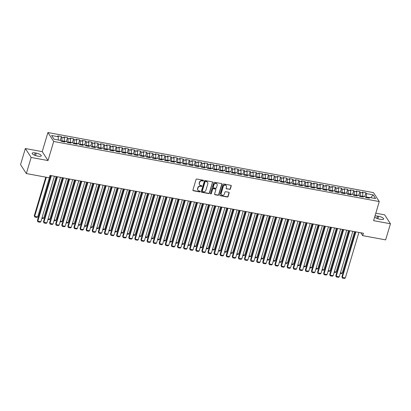 <?xml version="1.0" encoding="UTF-8"?>
<svg xmlns="http://www.w3.org/2000/svg" width="411" height="411" viewBox="0 0 411 411"><rect width="100%" height="100%" fill="white"/><g stroke="black" fill="none" stroke-linecap="round" stroke-linejoin="round"><path stroke-width="0.62" d="M203.476 180.676A0.447 0.401 147 0 0 203.183 180.188L196.828 179.016A0.642 0.575 147 0 0 196.057 179.494L192.913 190.036A0.642 0.575 147 0 0 193.334 190.735L199.689 191.906A0.447 0.401 147 0 0 200.188 191.249A0.447 0.401 147 0 0 199.931 191.084L199.109 190.935A2.055 1.844 147 0 1 197.758 188.706L198.02 187.827A2.055 1.844 147 0 1 200.491 186.306L201.313 186.455A0.447 0.401 147 0 0 201.811 185.803A0.447 0.401 147 0 0 201.554 185.638L200.732 185.484A2.055 1.844 147 0 1 199.381 183.26L199.643 182.381A2.055 1.844 147 0 1 202.114 180.855L202.936 181.01A0.447 0.401 147 0 0 203.476 180.676M199.499 184.606A2.055 1.844 147 0 1 199.222 183.018L199.484 182.14A2.055 1.844 147 0 1 201.955 180.614L202.777 180.768A0.447 0.401 147 0 0 203.332 180.249M192.913 190.365A0.642 0.575 147 0 0 193.18 190.493L199.53 191.665A0.447 0.401 147 0 0 200.085 191.146M197.876 190.052A2.055 1.844 147 0 1 197.599 188.464L197.861 187.586A2.055 1.844 147 0 1 200.332 186.065L201.154 186.214A0.447 0.401 147 0 0 201.709 185.7M229.579 189.42A0.642 0.575 147 0 0 230.355 188.942L231.234 185.983A0.642 0.575 147 0 0 230.812 185.289L223.759 183.989A0.642 0.575 147 0 0 222.988 184.462L219.844 195.009A0.642 0.575 147 0 0 220.265 195.703L227.319 197.008A0.642 0.575 147 0 0 228.09 196.53L229.158 192.954A0.642 0.575 147 0 0 228.732 192.261L225.716 191.701A0.642 0.575 147 0 0 224.945 192.178L224.416 193.951A1.716 1.541 147 0 1 221.375 194.588A1.716 1.541 147 0 1 221.216 193.36L223.286 186.419A1.716 1.541 147 0 1 226.322 185.782A1.716 1.541 147 0 1 226.487 187.01L226.137 188.166A0.642 0.575 147 0 0 226.564 188.86L229.425 189.178A0.642 0.575 147 0 0 230.196 188.7L231.08 185.746A0.642 0.575 147 0 0 231.08 185.418M363.401 233.258L50.008 175.415L49.294 177.799L26.335 173.56L31.144 157.449L48.01 160.562L53.702 141.466L379.276 201.554L373.578 220.656L390.45 223.769L385.646 239.88L362.687 235.647L363.401 233.258M212.646 182.556A0.642 0.575 147 0 0 212.22 181.857L205.166 180.557A0.642 0.575 147 0 0 204.395 181.03L201.251 191.577A0.642 0.575 147 0 0 201.678 192.271L208.731 193.576A0.642 0.575 147 0 0 209.502 193.098L212.487 182.314A0.642 0.575 147 0 0 212.492 181.986M214.465 182.273L221.519 183.573A0.642 0.575 147 0 1 221.94 184.272L218.796 194.814A0.642 0.575 147 0 1 218.025 195.292L215.004 194.732A0.642 0.575 147 0 1 214.583 194.038L215.857 189.759A0.642 0.575 147 0 0 215.436 189.065L213.432 188.695A0.642 0.575 147 0 0 212.662 189.168L211.331 193.622A0.447 0.401 147 0 1 210.535 193.787A0.447 0.401 147 0 1 210.494 193.468L213.689 182.746A0.642 0.575 147 0 1 214.465 182.273M53.702 141.466L47.917 132.537L373.486 192.631L379.276 201.554M60.278 140.382L61.414 136.57L57.761 135.897L58.316 136.75L51.616 135.517L54.026 139.231L60.725 140.464L61.28 141.322L64.933 141.995L64.378 141.143L66.813 141.59L67.368 142.447L71.021 143.12L70.466 142.263L72.901 142.715L73.456 143.573L77.114 144.246L76.559 143.388L78.994 143.84L79.549 144.693L83.202 145.371L82.647 144.513L85.082 144.965L85.637 145.818L89.29 146.491L88.735 145.638L91.175 146.085L91.73 146.943L95.383 147.616L94.828 146.763L97.263 147.21L97.818 148.068L101.471 148.741L100.916 147.883L103.351 148.335L103.906 149.193L107.564 149.866L107.009 149.008L109.444 149.46L109.999 150.313L113.652 150.991L113.097 150.133L115.532 150.585L116.087 151.438L119.74 152.111L119.185 151.258L121.625 151.705L122.18 152.563L125.833 153.236L125.278 152.383L127.713 152.83L128.268 153.688L131.921 154.361L131.366 153.503L133.801 153.955L134.356 154.813L138.014 155.486L137.459 154.628L139.894 155.081L140.449 155.933L144.102 156.612L143.547 155.754L145.982 156.206L146.537 157.059L150.19 157.732L149.635 156.879L152.075 157.326L152.63 158.184L156.283 158.857L155.728 158.004L158.163 158.451L158.718 159.309L162.371 159.982L161.816 159.124L164.251 159.576L164.806 160.434L168.464 161.107L167.909 160.249L170.344 160.701L170.899 161.554L174.552 162.232L173.997 161.374L176.432 161.826L176.987 162.679L180.64 163.352L180.085 162.499L182.525 162.946L183.08 163.804L186.733 164.477L186.178 163.624L188.613 164.071L189.168 164.929L192.821 165.602L192.266 164.744L194.701 165.196L195.256 166.054L198.914 166.727L198.359 165.869L200.794 166.321L201.349 167.174L205.002 167.852L204.447 166.994L206.882 167.441L207.437 168.299L211.09 168.972L210.535 168.12L212.975 168.567L213.53 169.424L217.183 170.097L216.628 169.245L219.063 169.692L219.618 170.55L223.271 171.223L222.716 170.365L225.151 170.817L225.706 171.675L229.364 172.348L228.809 171.49L231.244 171.942L231.799 172.795L235.452 173.473L234.897 172.615L237.332 173.062L237.887 173.92L241.54 174.593L240.985 173.74L243.425 174.187L243.98 175.045L247.633 175.718L247.078 174.865L249.513 175.312L250.068 176.17L253.721 176.843L253.166 175.985L255.601 176.437L256.156 177.295L259.814 177.968L259.259 177.11L261.694 177.562L262.249 178.415L265.902 179.093L265.347 178.235L267.782 178.682L268.337 179.54L271.99 180.213L271.435 179.36L273.875 179.807L274.43 180.665L278.083 181.338L277.528 180.486L279.963 180.932L280.518 181.79L284.171 182.463L283.616 181.605L286.051 182.058L286.606 182.916L290.264 183.589L289.709 182.731L292.144 183.183L292.699 184.036L296.352 184.714L295.797 183.856L298.232 184.303L298.787 185.161L302.439 185.834L301.885 184.981L304.32 185.428L304.88 186.286L308.533 186.959L307.978 186.106L310.413 186.553L310.968 187.411L314.62 188.084L314.066 187.226L316.501 187.678L317.056 188.536L320.714 189.209L320.159 188.351L322.594 188.803L323.149 189.656L326.802 190.334L326.247 189.476L328.682 189.923L329.237 190.781L332.889 191.454L332.335 190.601L334.77 191.048L335.33 191.906L338.983 192.579L338.428 191.726L340.863 192.173L341.418 193.031L345.07 193.704L344.516 192.846L346.951 193.298L347.506 194.156L351.164 194.829L350.609 193.971L353.044 194.424L353.599 195.276L357.251 195.955L356.697 195.097L359.132 195.544L359.687 196.401L363.339 197.075L362.785 196.222L365.22 196.669L365.78 197.527L369.432 198.2L368.878 197.347L368.271 197.989M61.414 136.57L61.969 137.428L64.404 137.875L64.322 141.204M66.366 141.507L67.502 137.695L63.849 137.017L64.404 137.875M67.502 137.695L68.056 138.548L70.497 139L70.409 142.324M72.454 142.632L73.595 138.82L69.937 138.142L70.497 139M73.595 138.82L74.15 139.673L76.585 140.125L76.497 143.449M78.547 143.758L79.683 139.94L76.03 139.267L76.585 140.125M79.683 139.94L80.237 140.798L82.673 141.25L82.59 144.574M84.635 144.877L85.771 141.065L82.118 140.392L82.673 141.25M85.771 141.065L86.331 141.923L88.766 142.37L88.678 145.7M90.728 146.003L91.864 142.191L88.211 141.518L88.766 142.37M91.864 142.191L92.418 143.049L94.854 143.496L94.766 146.825M96.816 147.128L97.952 143.316L94.299 142.638L94.854 143.496M97.952 143.316L98.506 144.169L100.947 144.621L100.859 147.945M102.904 148.253L104.045 144.441L100.387 143.763L100.947 144.621M104.045 144.441L104.6 145.294L107.035 145.746L106.947 149.07M108.997 149.378L110.133 145.561L106.48 144.888L107.035 145.746M110.133 145.561L110.687 146.419L113.123 146.871L113.04 150.195M115.085 150.498L116.221 146.686L112.568 146.013L113.123 146.871M116.221 146.686L116.781 147.544L119.216 147.991L119.128 151.32M121.178 151.623L122.314 147.811L118.661 147.138L119.216 147.991M122.314 147.811L122.868 148.669L125.304 149.116L125.216 152.445M127.266 152.748L128.402 148.936L124.749 148.258L125.304 149.116M128.402 148.936L128.956 149.789L131.392 150.241L131.309 153.565M133.354 153.873L134.495 150.061L130.837 149.383L131.392 150.241M134.495 150.061L135.049 150.914L137.485 151.366L137.397 154.69M139.447 154.998L140.583 151.181L136.93 150.508L137.485 151.366M140.583 151.181L141.137 152.039L143.573 152.491L143.49 155.815M145.535 156.118L146.67 152.306L143.018 151.633L143.573 152.491M146.67 152.306L147.23 153.164L149.666 153.611L149.578 156.94M151.628 157.243L152.764 153.431L149.111 152.758L149.666 153.611M152.764 153.431L153.318 154.289L155.754 154.736L155.666 158.065M157.716 158.369L158.852 154.557L155.199 153.878L155.754 154.736M158.852 154.557L159.406 155.409L161.842 155.861L161.759 159.185M163.804 159.494L164.945 155.682L161.287 155.004L161.842 155.861M164.945 155.682L165.499 156.534L167.935 156.987L167.847 160.311M169.897 160.619L171.033 156.802L167.38 156.129L167.935 156.987M171.033 156.802L171.587 157.66L174.023 158.107L173.94 161.436L171.5 161.009L171.315 161.631M175.985 161.739L177.12 157.927L173.468 157.254L174.023 158.107M177.12 157.927L177.68 158.785L180.116 159.232L180.028 162.561M182.078 162.864L183.214 159.052L179.561 158.379L180.116 159.232M183.214 159.052L183.768 159.91L186.204 160.357L186.116 163.686M188.166 163.989L189.301 160.177L185.649 159.499L186.204 160.357M189.301 160.177L189.856 161.03L192.291 161.482L192.209 164.806M194.254 165.114L195.395 161.297L191.737 160.624L192.291 161.482M195.395 161.297L195.949 162.155L198.385 162.607L198.297 165.931M200.347 166.239L201.482 162.422L197.83 161.749L198.385 162.607M201.482 162.422L202.037 163.28L204.473 163.727L204.39 167.056M206.435 167.359L207.57 163.547L203.918 162.874L204.473 163.727M207.57 163.547L208.13 164.405L210.566 164.852L210.478 168.181M212.528 168.484L213.663 164.672L210.011 163.999L210.566 164.852M213.663 164.672L214.218 165.53L216.654 165.977L216.566 169.306M218.616 169.609L219.751 165.797L216.099 165.119L216.654 165.977M219.751 165.797L220.306 166.65L222.741 167.102L222.659 170.426M224.704 170.735L225.845 166.917L222.187 166.244L222.741 167.102M225.845 166.917L226.399 167.775L228.835 168.227L228.747 171.551M230.797 171.86L231.932 168.042L228.28 167.369L228.835 168.227M231.932 168.042L232.487 168.9L234.922 169.347L234.84 172.677M236.885 172.98L238.02 169.168L234.368 168.495L234.922 169.347M238.02 169.168L238.575 170.026L241.016 170.473L240.928 173.802M242.978 174.105L244.113 170.293L240.461 169.62L241.016 170.473M244.113 170.293L244.668 171.151L247.103 171.598L247.016 174.927M249.066 175.23L250.201 171.418L246.549 170.74L247.103 171.598M250.201 171.418L250.756 172.271L253.191 172.723L253.109 176.047M255.154 176.355L256.294 172.538L252.637 171.865L253.191 172.723M256.294 172.538L256.849 173.396L259.284 173.848L259.197 177.172M261.247 177.48L262.382 173.663L258.73 172.99L259.284 173.848M262.382 173.663L262.937 174.521L265.372 174.968L265.29 178.297M267.335 178.6L268.47 174.788L264.818 174.115L265.372 174.968M268.47 174.788L269.025 175.646L271.466 176.093L271.378 179.422M273.423 179.725L274.563 175.913L270.911 175.24L271.466 176.093M274.563 175.913L275.118 176.771L277.553 177.218L277.466 180.547M279.516 180.85L280.651 177.038L276.999 176.36L277.553 177.218M280.651 177.038L281.206 177.891L283.641 178.343L283.559 181.667M285.604 181.975L286.744 178.158L283.087 177.485L283.641 178.343M286.744 178.158L287.299 179.016L289.734 179.468L289.647 182.792M291.697 183.101L292.832 179.283L289.18 178.61L289.734 179.468M292.832 179.283L293.387 180.141L295.822 180.588L295.74 183.917M297.785 184.22L298.92 180.408L295.268 179.735L295.822 180.588M298.92 180.408L299.475 181.266L301.915 181.713L301.828 185.042M303.873 185.346L305.013 181.534L301.361 180.861L301.915 181.713M305.013 181.534L305.568 182.392L308.003 182.838L307.916 186.168M309.966 186.471L311.101 182.659L307.449 181.981L308.003 182.838M311.101 182.659L311.656 183.512L314.091 183.964L314.009 187.288M316.054 187.596L317.194 183.779L313.536 183.106L314.091 183.964M317.194 183.779L317.749 184.637L320.184 185.089L320.097 188.413M322.147 188.721L323.282 184.904L319.63 184.231L320.184 185.089M323.282 184.904L323.837 185.762L326.272 186.209L326.19 189.538L323.75 189.111L323.565 189.733M328.235 189.841L329.37 186.029L325.718 185.356L326.272 186.209M329.37 186.029L329.925 186.887L332.365 187.334L332.278 190.663M334.323 190.966L335.463 187.154L331.811 186.481L332.365 187.334M335.463 187.154L336.018 188.012L338.453 188.459L338.366 191.788M340.416 192.091L341.551 188.279L337.899 187.601L338.453 188.459M341.551 188.279L342.106 189.132L344.541 189.584L344.459 192.908M346.504 193.216L347.644 189.399L343.986 188.726L344.541 189.584M347.644 189.399L348.199 190.257L350.634 190.709L350.547 194.033M352.597 194.341L353.732 190.524L350.08 189.851L350.634 190.709M353.732 190.524L354.287 191.382L356.722 191.829L356.64 195.158M358.685 195.461L359.82 191.649L356.167 190.976L356.722 191.829M359.82 191.649L360.375 192.507L362.815 192.954L362.728 196.283M364.773 196.586L365.913 192.774L362.261 192.101L362.815 192.954M365.913 192.774L366.468 193.627L373.167 194.865L375.577 198.58L368.878 197.347M362.785 196.222L362.183 196.864M368.795 197.429L366.381 196.982L366.196 197.604M366.468 193.627L366.381 196.982M373.167 194.865L370.717 197.686M356.697 195.097L356.09 195.739M362.708 196.304L360.293 195.857L360.108 196.479M360.375 192.507L360.293 195.857M350.609 193.971L350.002 194.614M356.62 195.179L354.2 194.732L354.015 195.353M354.287 191.382L354.2 194.732M344.516 192.846L343.915 193.489M350.526 194.054L348.112 193.612L347.927 194.233M348.199 190.257L348.112 193.612M338.428 191.726L337.821 192.369M344.439 192.934L342.024 192.487L341.834 193.108M342.106 189.132L342.024 192.487M332.335 190.601L331.734 191.243M338.345 191.809L335.931 191.362L335.746 191.983M336.018 188.012L335.931 191.362M326.247 189.476L325.64 190.118M332.258 190.683L329.843 190.236L329.658 190.858M329.925 186.887L329.843 190.236M320.159 188.351L319.553 188.993M323.837 185.762L323.75 189.111M314.066 187.226L313.465 187.868M320.077 188.433L317.662 187.991L317.477 188.613M317.749 184.637L317.662 187.991M307.978 186.106L307.371 186.748M313.989 187.313L311.574 186.866L311.384 187.488M311.656 183.512L311.574 186.866M301.885 184.981L301.284 185.623M307.896 186.188L305.481 185.741L305.296 186.363M305.568 182.392L305.481 185.741M295.797 183.856L295.19 184.498M301.808 185.063L299.393 184.616L299.208 185.238M299.475 181.266L299.393 184.616M289.709 182.731L289.103 183.373M295.72 183.938L293.3 183.491L293.115 184.113M293.387 180.141L293.3 183.491M283.616 181.605L283.015 182.248M289.627 182.813L287.212 182.371L287.027 182.993M287.299 179.016L287.212 182.371M277.528 180.486L276.922 181.128M283.539 181.693L281.124 181.246L280.934 181.868M281.206 177.891L281.124 181.246M271.435 179.36L270.834 180.003M277.446 180.568L275.031 180.121L274.846 180.742M275.118 176.771L275.031 180.121M265.347 178.235L264.741 178.877M271.358 179.443L268.943 178.996L268.758 179.617M269.025 175.646L268.943 178.996M259.259 177.11L258.653 177.752M265.27 178.317L262.85 177.871L262.665 178.492M262.937 174.521L262.85 177.871M253.166 175.985L252.565 176.627M259.177 177.192L256.762 176.751L256.577 177.372M256.849 173.396L256.762 176.751M247.078 174.865L246.472 175.507M253.089 176.072L250.674 175.625L250.484 176.247M250.756 172.271L250.674 175.625M240.985 173.74L240.384 174.382M246.996 174.947L244.581 174.5L244.396 175.122M244.668 171.151L244.581 174.5M234.897 172.615L234.291 173.257M240.908 173.822L238.493 173.375L238.308 173.997M238.575 170.026L238.493 173.375M228.809 171.49L228.203 172.132M234.82 172.697L232.4 172.25L232.215 172.872M232.487 168.9L232.4 172.25M222.716 170.365L222.115 171.007M228.727 171.572L226.312 171.13L226.127 171.752M226.399 167.775L226.312 171.13M216.628 169.245L216.022 169.887M222.639 170.452L220.224 170.005L220.034 170.627M220.306 166.65L220.224 170.005M210.535 168.12L209.934 168.762M216.546 169.327L214.131 168.88L213.946 169.502M214.218 165.53L214.131 168.88M204.447 166.994L203.841 167.637M210.458 168.202L208.043 167.755L207.858 168.376M208.13 164.405L208.043 167.755M198.359 165.869L197.753 166.512M204.37 167.077L201.95 166.63L201.765 167.251M202.037 163.28L201.95 166.63M192.266 164.744L191.665 165.386M198.277 165.952L195.862 165.51L195.677 166.131M195.949 162.155L195.862 165.51M186.178 163.624L185.572 164.266M192.189 164.832L189.774 164.385L189.589 165.006M189.856 161.03L189.774 164.385M180.085 162.499L179.484 163.141M186.096 163.706L183.681 163.259L183.496 163.881M183.768 159.91L183.681 163.259M173.997 161.374L173.391 162.016M180.008 162.581L177.593 162.134L177.408 162.756M177.68 158.785L177.593 162.134M167.909 160.249L167.303 160.891M171.587 157.66L171.5 161.009M161.816 159.124L161.215 159.766M167.827 160.331L165.412 159.889L165.227 160.511M165.499 156.534L165.412 159.889M155.728 158.004L155.122 158.646M161.739 159.211L159.324 158.764L159.139 159.386M159.406 155.409L159.324 158.764M149.635 156.879L149.034 157.521M155.651 158.086L153.231 157.639L153.046 158.261M153.318 154.289L153.231 157.639M143.547 155.754L142.941 156.396M149.558 156.961L147.143 156.514L146.958 157.136M147.23 153.164L147.143 156.514M137.459 154.628L136.853 155.271M143.47 155.836L141.05 155.389L140.865 156.01M141.137 152.039L141.05 155.389M131.366 153.503L130.765 154.146M137.377 154.711L134.962 154.269L134.777 154.89M135.049 150.914L134.962 154.269M125.278 152.383L124.672 153.026M131.289 153.591L128.874 153.144L128.689 153.765M128.956 149.789L128.874 153.144M119.185 151.258L118.584 151.9M125.201 152.466L122.781 152.019L122.596 152.64M122.868 148.669L122.781 152.019M113.097 150.133L112.491 150.775M119.108 151.34L116.693 150.894L116.508 151.515M116.781 147.544L116.693 150.894M107.009 149.008L106.403 149.65M113.02 150.215L110.6 149.768L110.415 150.39M110.687 146.419L110.6 149.768M100.916 147.883L100.315 148.525M106.927 149.09L104.512 148.648L104.327 149.27M104.6 145.294L104.512 148.648M94.828 146.763L94.222 147.405M100.839 147.97L98.424 147.523L98.239 148.145M98.506 144.169L98.424 147.523M88.735 145.638L88.134 146.28M94.751 146.845L92.331 146.398L92.146 147.02M92.418 143.049L92.331 146.398M82.647 144.513L82.041 145.155M88.658 145.72L86.243 145.273L86.058 145.895M86.331 141.923L86.243 145.273M76.559 143.388L75.953 144.03M82.57 144.595L80.15 144.148L79.965 144.77M80.237 140.798L80.15 144.148M70.466 142.263L69.865 142.905M76.477 143.47L74.062 143.028L73.877 143.65M74.15 139.673L74.062 143.028M64.378 141.143L63.772 141.785M70.389 142.35L67.974 141.903L67.789 142.525M68.056 138.548L67.974 141.903M64.301 141.225L61.881 140.778L61.696 141.399M61.969 137.428L61.881 140.778M360.832 232.785L362.687 235.647M390.45 223.769L384.665 214.845L375.803 213.206M48.01 160.562L42.225 151.638L25.354 148.525L31.144 157.449M25.354 148.525L20.55 164.636L26.335 173.56M42.225 151.638L47.917 132.537M58.316 136.75L58.228 140.007M35.161 152.902A4.182 1.269 16.6 0 0 32.156 153.252A4.182 1.269 16.6 0 0 37.165 155.99L38.264 156.195A4.182 1.269 16.6 0 0 41.27 155.846A4.182 1.269 16.6 0 0 36.26 153.108L35.161 152.902L34.483 155.188M374.678 216.972A4.182 1.269 16.6 0 0 379.543 219.186L380.643 219.387A4.182 1.269 16.6 0 0 383.648 219.037A4.182 1.269 16.6 0 0 378.639 216.299L377.545 216.099A4.182 1.269 16.6 0 0 374.94 216.088M201.251 191.901A0.642 0.575 147 0 0 201.518 192.029L208.572 193.334A0.642 0.575 147 0 0 209.343 192.857L212.487 182.314M205.582 181.498A0.447 0.401 147 0 0 205.043 181.832L202.279 191.084A0.447 0.401 147 0 0 202.577 191.572L203.445 191.732A2.055 1.844 147 0 0 205.916 190.211L207.802 183.887A2.055 1.844 147 0 0 206.445 181.657L205.423 181.256A0.447 0.401 147 0 0 204.884 181.59L205.043 181.832M202.269 191.269A0.447 0.401 147 0 1 202.125 190.843L204.884 181.59M207.529 182.299A2.055 1.844 147 0 0 206.291 181.415L206.445 181.657M205.423 181.256L206.291 181.415M214.583 194.362A0.642 0.575 147 0 0 214.85 194.49L217.866 195.05A0.642 0.575 147 0 0 218.642 194.573L221.786 184.03A0.642 0.575 147 0 0 221.786 183.702M215.703 189.188A0.642 0.575 147 0 0 215.277 188.824L213.273 188.454A0.642 0.575 147 0 0 212.502 188.926L211.331 193.622M210.483 193.653A0.447 0.401 147 0 0 211.177 193.381M217.183 185.32A1.716 1.541 147 0 0 215.379 183.47A1.716 1.541 147 0 0 213.982 184.734L213.252 187.18A0.642 0.575 147 0 0 213.674 187.873L215.677 188.243A0.642 0.575 147 0 0 216.453 187.77L217.183 185.32M216.936 183.979A1.716 1.541 147 0 0 213.828 184.493L213.982 184.734M213.252 187.503A0.642 0.575 147 0 1 213.098 186.938L213.828 184.493M226.137 188.495A0.642 0.575 147 0 0 226.404 188.618L229.425 189.178M226.24 185.664A1.716 1.541 147 0 0 223.132 186.178L223.286 186.419M221.303 194.465A1.716 1.541 147 0 1 221.061 193.119L223.132 186.178M219.839 195.333A0.642 0.575 147 0 0 220.111 195.461L227.165 196.766A0.642 0.575 147 0 0 227.935 196.288L228.999 192.713A0.642 0.575 147 0 0 229.004 192.389M45.78 177.151L34.272 215.76L34.663 216.361L46.325 177.249M50.08 175.425L37.709 216.921L36.903 217.434L34.771 217.039L34.272 215.76M34.771 217.039L34.663 216.361L37.709 216.921M54.406 176.227L40.838 221.745L37.791 221.185L37.401 220.584L37.899 221.863L37.791 221.185L51.365 175.661M50.82 175.564L37.401 220.584M40.838 221.745L40.031 222.259L37.899 221.863M56.168 176.55L43.797 218.046L42.991 218.56L41.85 218.344M42.035 217.722L43.797 218.046M62.261 177.675L49.89 219.171L49.084 219.68L47.938 219.469M48.128 218.847L49.89 219.171M60.499 177.347L46.926 222.87L43.879 222.31L43.489 221.704L43.992 222.988L43.879 222.31L57.453 176.787M56.913 176.689L43.489 221.704M46.926 222.87L46.119 223.384L43.992 222.988M66.587 178.472L53.019 223.995L49.972 223.435L49.582 222.829L50.08 224.113L49.972 223.435L63.541 177.912M63.001 177.809L49.582 222.829M53.019 223.995L52.212 224.504L50.08 224.113M68.349 178.8L55.978 220.296L55.172 220.805L54.031 220.594M54.216 219.967L55.978 220.296M74.437 179.92L62.066 221.421L61.265 221.93L60.119 221.719M60.309 221.092L62.066 221.421M72.675 179.597L59.107 225.12L56.06 224.555L55.67 223.954L56.168 225.238L56.06 224.555L69.634 179.037M69.089 178.934L55.67 223.954M59.107 225.12L58.3 225.629L56.168 225.238M78.768 180.722L65.195 226.245L62.153 225.68L61.763 225.079L62.261 226.358L62.153 225.68L75.722 180.157M75.182 180.059L61.763 225.079M65.195 226.245L64.393 226.754L62.261 226.358M80.53 181.046L68.159 222.541L67.353 223.055L66.212 222.844M66.397 222.217L68.159 222.541M84.856 181.847L71.288 227.365L68.241 226.805L67.851 226.204L68.349 227.483L68.241 226.805L81.815 181.282M81.27 181.184L67.851 226.204M71.288 227.365L70.481 227.879L68.349 227.483M86.618 182.171L74.247 223.666L73.441 224.18L72.3 223.964M72.485 223.343L74.247 223.666M90.949 182.967L77.376 228.49L74.329 227.93L73.939 227.324L74.437 228.608L74.329 227.93L87.903 182.407M87.363 182.309L73.939 227.324M77.376 228.49L76.569 229.004L74.437 228.608M92.711 183.296L80.34 224.791L79.534 225.3L78.388 225.089M78.578 224.468L80.34 224.791M98.799 184.416L86.428 225.916L85.622 226.425L84.481 226.214M84.666 225.588L86.428 225.916M104.887 185.541L92.516 227.042L91.715 227.55L90.569 227.34M90.759 226.713L92.516 227.042M110.98 186.666L98.609 228.162L97.803 228.675L96.662 228.465M96.847 227.838L98.609 228.162M117.068 187.791L104.697 229.287L103.891 229.8L102.75 229.585M102.935 228.963L104.697 229.287M123.161 188.916L110.79 230.412L109.984 230.92L108.838 230.71M109.028 230.088L110.79 230.412M129.249 190.036L116.878 231.537L116.072 232.045L114.931 231.835M115.116 231.208L116.878 231.537M135.337 191.161L122.966 232.662L122.165 233.171L121.019 232.96M121.204 232.333L122.966 232.662M141.43 192.286L129.059 233.782L128.253 234.296L127.112 234.085M127.297 233.458L129.059 233.782M97.037 184.092L83.469 229.615L80.422 229.055L80.032 228.449L80.53 229.734L80.422 229.055L93.991 183.532M93.451 183.429L80.032 228.449M83.469 229.615L82.662 230.124L80.53 229.734M103.125 185.217L89.557 230.741L86.51 230.175L86.12 229.574L86.618 230.859L86.51 230.175L100.084 184.657M99.539 184.554L86.12 229.574M89.557 230.741L88.75 231.249L86.618 230.859M109.218 186.342L95.645 231.866L92.603 231.301L92.213 230.699L92.711 231.979L92.603 231.301L106.172 185.777M105.632 185.68L92.213 230.699M95.645 231.866L94.843 232.374L92.711 231.979M115.306 187.467L101.738 232.986L98.691 232.426L98.301 231.825L98.799 233.104L98.691 232.426L112.265 186.902M111.72 186.805L98.301 231.825M101.738 232.986L100.931 233.499L98.799 233.104M121.399 188.587L107.826 234.111L104.779 233.551L104.389 232.945L104.887 234.229L104.779 233.551L118.353 188.027M117.813 187.93L104.389 232.945M107.826 234.111L107.019 234.619L104.887 234.229M127.487 189.712L113.919 235.236L110.872 234.671L110.482 234.07L110.98 235.354L110.872 234.671L124.441 189.152M123.901 189.05L110.482 234.07M113.919 235.236L113.112 235.744L110.98 235.354M133.575 190.838L120.007 236.361L116.96 235.796L116.57 235.195L117.068 236.479L116.96 235.796L130.534 190.278M129.989 190.175L116.57 235.195M120.007 236.361L119.2 236.87L117.068 236.479M139.668 191.963L126.095 237.481L123.053 236.921L122.663 236.32L123.161 237.599L123.053 236.921L136.622 191.398M136.082 191.3L122.663 236.32M126.095 237.481L125.293 237.995L123.161 237.599M145.756 193.088L132.188 238.606L129.141 238.046L128.751 237.445L129.249 238.724L129.141 238.046L142.715 192.523M142.17 192.425L128.751 237.445M132.188 238.606L131.381 239.12L129.249 238.724M147.518 193.411L135.147 234.907L134.34 235.416L133.2 235.205M133.385 234.583L135.147 234.907M151.849 194.208L138.276 239.731L135.229 239.171L134.839 238.565L135.337 239.849L135.229 239.171L148.803 193.648M148.263 193.55L134.839 238.565M138.276 239.731L137.469 240.24L135.337 239.849M153.611 194.537L141.24 236.032L140.434 236.541L139.288 236.33M139.478 235.709L141.24 236.032M157.937 195.333L144.369 240.856L141.322 240.291L140.932 239.69L141.43 240.974L141.322 240.291L154.89 194.773M154.351 194.67L140.932 239.69M144.369 240.856L143.562 241.365L141.43 240.974M159.699 195.657L147.328 237.157L146.522 237.666L145.381 237.455M145.566 236.828L147.328 237.157M164.025 196.458L150.457 241.981L147.41 241.416L147.02 240.815L147.518 242.094L147.41 241.416L160.984 195.898M160.439 195.795L147.02 240.815M150.457 241.981L149.65 242.49L147.518 242.094M165.787 196.782L153.416 238.277L152.615 238.791L151.469 238.58M151.654 237.954L153.416 238.277M170.118 197.583L156.545 243.101L153.503 242.541L153.113 241.94L153.611 243.22L153.503 242.541L167.072 197.018M166.532 196.92L153.113 241.94M156.545 243.101L155.743 243.615L153.611 243.22M171.88 197.907L159.509 239.402L158.703 239.916L157.562 239.705M157.747 239.079L159.509 239.402M176.206 198.708L162.638 244.226L159.591 243.666L159.201 243.065L159.699 244.345L159.591 243.666L173.165 198.143M172.62 198.045L159.201 243.065M162.638 244.226L161.831 244.74L159.699 244.345M177.968 199.032L165.597 240.527L164.79 241.036L163.65 240.825M163.835 240.204L165.597 240.527M182.299 199.828L168.726 245.352L165.679 244.792L165.289 244.185L165.787 245.47L165.679 244.792L179.253 199.268M178.713 199.171L165.289 244.185M168.726 245.352L167.919 245.86L165.787 245.47M184.061 200.157L171.69 241.653L170.884 242.161L169.738 241.951M169.928 241.329L171.69 241.653M188.387 200.953L174.819 246.477L171.772 245.912L171.382 245.31L171.88 246.595L171.772 245.912L185.34 200.393M184.801 200.291L171.382 245.31M174.819 246.477L174.012 246.985L171.88 246.595M190.149 201.277L177.778 242.778L176.971 243.286L175.831 243.076M176.016 242.449L177.778 242.778M194.475 202.078L180.907 247.602L177.86 247.037L177.47 246.436L177.968 247.715L177.86 247.037L191.434 201.518M190.889 201.416L177.47 246.436M180.907 247.602L180.1 248.11L177.968 247.715M196.237 202.402L183.866 243.898L183.065 244.411L181.919 244.201M182.104 243.574L183.866 243.898M200.568 203.204L186.995 248.722L183.953 248.162L183.558 247.561L184.061 248.84L183.953 248.162L197.521 202.638M196.982 202.541L183.558 247.561M186.995 248.722L186.193 249.236L184.061 248.84M202.33 203.527L189.959 245.023L189.152 245.537L188.012 245.326M188.197 244.699L189.959 245.023M206.656 204.329L193.088 249.847L190.041 249.287L189.651 248.681L190.149 249.965L190.041 249.287L203.609 203.764M203.07 203.666L189.651 248.681M193.088 249.847L192.281 250.361L190.149 249.965M208.418 204.652L196.047 246.148L195.24 246.657L194.1 246.446M194.285 245.824L196.047 246.148M212.749 205.449L199.176 250.972L196.129 250.412L195.739 249.806L196.237 251.09L196.129 250.412L209.702 204.889M209.163 204.791L195.739 249.806M199.176 250.972L198.369 251.481L196.237 251.09M214.511 205.777L202.14 247.273L201.333 247.782L200.188 247.571M200.378 246.949L202.14 247.273M218.837 206.574L205.264 252.097L202.222 251.532L201.832 250.931L202.33 252.215L202.222 251.532L215.79 206.014M215.251 205.911L201.832 250.931M205.264 252.097L204.462 252.606L202.33 252.215M220.599 206.897L208.228 248.398L207.421 248.907L206.281 248.696M206.466 248.069L208.228 248.398M224.925 207.699L211.357 253.222L208.31 252.657L207.92 252.056L208.418 253.335L208.31 252.657L221.883 207.139M221.339 207.036L207.92 252.056M211.357 253.222L210.55 253.731L208.418 253.335M226.687 208.023L214.316 249.518L213.515 250.032L212.369 249.821M212.554 249.194L214.316 249.518M231.018 208.824L217.445 254.342L214.403 253.782L214.008 253.181L214.511 254.46L214.403 253.782L227.971 208.259M227.432 208.161L214.008 253.181M217.445 254.342L216.643 254.856L214.511 254.46M232.78 209.148L220.409 250.643L219.602 251.157L218.462 250.946M218.647 250.32L220.409 250.643M237.106 209.949L223.538 255.467L220.491 254.907L220.101 254.301L220.599 255.585L220.491 254.907L234.059 209.384M233.52 209.286L220.101 254.301M223.538 255.467L222.731 255.981L220.599 255.585M238.868 210.273L226.497 251.768L225.69 252.277L224.55 252.066M224.735 251.445L226.497 251.768M243.199 211.069L229.626 256.592L226.579 256.032L226.189 255.426L226.687 256.711L226.579 256.032L240.152 210.509M239.613 210.406L226.189 255.426M229.626 256.592L228.819 257.101L226.687 256.711M244.961 211.398L232.59 252.893L231.783 253.402L230.638 253.191M230.828 252.57L232.59 252.893M249.287 212.194L235.714 257.718L232.672 257.152L232.282 256.551L232.78 257.836L232.672 257.152L246.24 211.634M245.701 211.531L232.282 256.551M235.714 257.718L234.912 258.226L232.78 257.836M251.049 212.518L238.678 254.019L237.871 254.527L236.731 254.317M236.916 253.69L238.678 254.019M255.375 213.319L241.807 258.843L238.76 258.278L238.37 257.676L238.868 258.956L238.76 258.278L252.333 212.759M251.789 212.657L238.37 257.676M241.807 258.843L241 259.351L238.868 258.956M257.137 213.643L244.766 255.139L243.964 255.652L242.819 255.442M243.004 254.815L244.766 255.139M261.468 214.444L247.895 259.963L244.853 259.403L244.458 258.802L244.961 260.081L244.853 259.403L258.421 213.879M257.882 213.782L244.458 258.802M247.895 259.963L247.093 260.476L244.961 260.081M263.23 214.768L250.859 256.264L250.052 256.777L248.912 256.567M249.097 255.94L250.859 256.264M267.556 215.57L253.988 261.088L250.941 260.528L250.551 259.922L251.049 261.206L250.941 260.528L264.509 215.004M263.97 214.907L250.551 259.922M253.988 261.088L253.181 261.601L251.049 261.206M269.318 215.893L256.947 257.389L256.14 257.897L255 257.687M255.185 257.065L256.947 257.389M273.649 216.689L260.076 262.213L257.029 261.653L256.639 261.047L257.137 262.331L257.029 261.653L270.602 216.129M270.063 216.027L256.639 261.047M260.076 262.213L259.269 262.721L257.137 262.331M275.406 217.018L263.04 258.514L262.233 259.022L261.088 258.812M261.278 258.19L263.04 258.514M279.737 217.815L266.164 263.338L263.122 262.773L262.732 262.172L263.23 263.456L263.122 262.773L276.69 217.255M276.151 217.152L262.732 262.172M266.164 263.338L265.362 263.847L263.23 263.456M281.499 218.138L269.128 259.639L268.321 260.148L267.181 259.937M267.366 259.31L269.128 259.639M285.825 218.94L272.257 264.463L269.21 263.898L268.82 263.297L269.318 264.576L269.21 263.898L282.783 218.38M282.239 218.277L268.82 263.297M272.257 264.463L271.45 264.972L269.318 264.576M287.587 219.263L275.216 260.759L274.414 261.273L273.269 261.062M273.454 260.435L275.216 260.759M291.918 220.065L278.345 265.583L275.303 265.023L274.908 264.422L275.411 265.701L275.303 265.023L288.871 219.5M288.332 219.402L274.908 264.422M278.345 265.583L277.543 266.097L275.411 265.701M293.68 220.388L281.309 261.884L280.502 262.398L279.362 262.187M279.547 261.56L281.309 261.884M298.006 221.19L284.438 266.708L281.391 266.148L281.001 265.542L281.499 266.826L281.391 266.148L294.959 220.625M294.42 220.527L281.001 265.542M284.438 266.708L283.631 267.222L281.499 266.826M299.768 221.514L287.397 263.009L286.59 263.518L285.45 263.307M285.635 262.686L287.397 263.009M304.099 222.31L290.526 267.833L287.479 267.273L287.089 266.667L287.587 267.951L287.479 267.273L301.052 221.75M300.513 221.647L287.089 266.667M290.526 267.833L289.719 268.342L287.587 267.951M305.856 222.639L293.49 264.134L292.683 264.643L291.538 264.432M291.728 263.811L293.49 264.134M310.187 223.435L296.614 268.958L293.572 268.393L293.182 267.792L293.68 269.077L293.572 268.393L307.14 222.875M306.601 222.772L293.182 267.792M296.614 268.958L295.812 269.467L293.68 269.077M311.949 223.759L299.578 265.259L298.771 265.768L297.631 265.557M297.816 264.931L299.578 265.259M316.275 224.56L302.707 270.084L299.66 269.518L299.27 268.917L299.768 270.197L299.66 269.518L313.233 224M312.689 223.897L299.27 268.917M302.707 270.084L301.9 270.592L299.768 270.197M318.037 224.884L305.666 266.379L304.864 266.893L303.719 266.682M303.904 266.056L305.666 266.379M322.368 225.685L308.795 271.203L305.753 270.644L305.358 270.042L305.861 271.322L305.753 270.644L319.321 225.12M318.782 225.023L305.358 270.042M308.795 271.203L307.993 271.717L305.861 271.322M324.13 226.009L311.759 267.504L310.952 268.018L309.812 267.808M309.997 267.181L311.759 267.504M328.456 226.805L314.888 272.329L311.841 271.769L311.451 271.162L311.949 272.447L311.841 271.769L325.409 226.245M324.87 226.148L311.451 271.162M314.888 272.329L314.081 272.842L311.949 272.447M330.218 227.134L317.847 268.63L317.04 269.138L315.9 268.928M316.085 268.306L317.847 268.63M334.549 227.93L320.976 273.454L317.929 272.894L317.539 272.288L318.037 273.572L317.929 272.894L331.502 227.37M330.963 227.268L317.539 272.288M320.976 273.454L320.169 273.962L318.037 273.572M336.306 228.259L323.94 269.755L323.133 270.263L321.988 270.053M322.178 269.431L323.94 269.755M340.637 229.055L327.064 274.579L324.022 274.014L323.632 273.413L324.13 274.697L324.022 274.014L337.59 228.495M337.051 228.393L323.632 273.413M327.064 274.579L326.262 275.087L324.13 274.697M342.399 229.379L330.028 270.88L329.221 271.388L328.081 271.178M328.266 270.551L330.028 270.88M346.725 230.181L333.157 275.704L330.11 275.139L329.72 274.538L330.218 275.817L330.11 275.139L343.683 229.615M343.139 229.518L329.72 274.538M333.157 275.704L332.35 276.213L330.218 275.817M348.487 230.504L336.116 272L335.314 272.514L334.169 272.303M334.354 271.676L336.116 272M352.818 231.306L339.245 276.824L336.203 276.264L335.808 275.663L336.311 276.942L336.203 276.264L349.771 230.741M349.232 230.643L335.808 275.663M339.245 276.824L338.438 277.338L336.311 276.942M354.58 231.629L342.209 273.125L341.402 273.639L340.262 273.428M340.447 272.801L342.209 273.125M358.906 232.426L345.338 277.949L342.291 277.389L341.901 276.783L342.399 278.067L342.291 277.389L355.859 231.866M355.32 231.768L341.901 276.783M345.338 277.949L344.531 278.463L342.399 278.067M35.526 155.574L36.26 153.108M377.904 218.77L378.639 216.299M376.861 218.385L377.545 216.099"/></g></svg>
